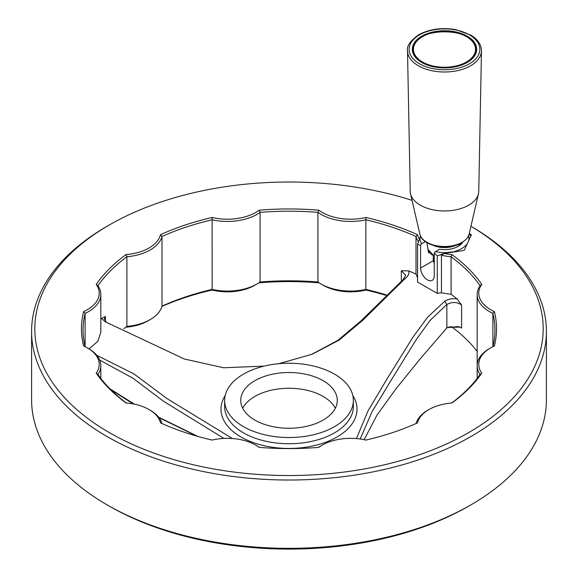 <?xml version="1.0" encoding="UTF-8"?>
<svg xmlns="http://www.w3.org/2000/svg" width="578" height="578" viewBox="0 0 578 578"><rect width="100%" height="100%" fill="white"/><g stroke="black" fill="none" stroke-linecap="round" stroke-linejoin="round"><path stroke-width="0.87" d="M433.095 245.318A18.503 10.679 0 0 0 455.883 245.318M467.241 62.453A32.18 18.575 0 0 0 476.669 49.318A32.18 18.575 0 0 0 444.489 30.742A32.18 18.575 0 0 0 412.316 49.318A32.18 18.575 0 0 0 432.178 66.484A32.18 18.575 0 0 0 467.241 62.453M407.512 50.893L410.221 191.39A34.268 19.782 0 0 0 410.525 193.796A34.268 19.782 0 0 0 433.507 209.915A34.268 19.782 0 0 0 468.722 205.161A34.268 19.782 0 0 0 478.454 193.796A34.268 19.782 0 0 0 478.757 191.39L481.467 50.893A36.978 21.35 180 0 1 470.637 65.748A36.978 21.35 180 0 1 430.531 70.422A36.978 21.35 180 0 1 407.512 50.893C406.551 46.146 410.272 40.778 418.674 34.803C429.425 29.045 441.787 27.325 455.746 29.637L470.817 35.106C477.818 39.376 481.366 44.636 481.467 50.893M31.588 331.404L31.588 399.716A257.412 148.618 0 0 0 106.981 504.804L109.256 506.118A254.197 146.761 0 0 0 109.256 506.118A254.197 146.761 0 0 0 468.744 506.111L471.019 504.804A257.412 148.618 0 0 0 546.412 399.716L546.412 331.404A257.412 148.618 180 0 1 387.506 468.707A257.412 148.618 180 0 1 106.981 436.491A257.412 148.618 180 0 1 31.588 331.404A257.412 148.618 180 0 1 106.981 226.316L109.256 225.008A254.197 146.761 180 0 1 412.042 200.356M109.256 506.111L106.981 504.804A257.412 148.618 0 0 0 471.019 504.804M126.033 254.58L126.9 256.762A41.833 24.153 180 0 0 161.992 236.503A205.934 118.895 180 0 1 212.126 219.792L212.14 290.04A38.61 22.289 0 0 0 254.674 285.315L256.95 284A41.833 24.153 0 0 1 212.126 289.412A205.934 118.895 0 0 0 161.992 306.123L161.992 236.503L160.489 234.69A40.222 23.221 180 0 1 126.033 254.58A207.538 119.819 180 0 0 96.223 284.39A40.222 23.221 180 0 1 83.615 311.564A207.538 119.819 180 0 0 83.615 345.991A40.222 23.221 180 0 1 87.444 347.942A40.222 23.221 180 0 1 96.223 373.164A207.538 119.819 180 0 0 126.033 402.974A40.222 23.221 180 0 1 149.073 409.564A40.222 23.221 180 0 1 160.489 422.865A207.538 119.819 180 0 0 212.126 440.075A40.222 23.221 180 0 1 255.816 445.147A40.222 23.221 180 0 1 259.19 447.358A207.538 119.819 180 0 0 318.81 447.358A40.222 23.221 180 0 1 322.184 445.147A40.222 23.221 180 0 1 365.874 440.075A207.538 119.819 180 0 0 417.511 422.865A40.222 23.221 180 0 1 428.927 409.564A40.222 23.221 180 0 1 451.967 402.974A207.538 119.819 180 0 0 481.777 373.164A40.222 23.221 180 0 1 490.556 347.942A40.222 23.221 180 0 1 494.385 345.991A207.538 119.819 180 0 0 494.385 311.564A40.222 23.221 180 0 1 481.777 284.39A207.538 119.819 180 0 0 451.967 254.58A40.222 23.221 180 0 1 444.099 253.489L464.192 250.382L471.41 234.841L469.242 233.591M335.298 408.256A48.263 27.867 0 0 0 289 388.264A48.263 27.867 0 0 0 242.702 408.256M254.869 420.09A48.263 27.867 0 0 0 307.467 426.13A48.263 27.867 0 0 0 337.263 400.381A48.263 27.867 0 0 0 289 372.521A48.263 27.867 0 0 0 240.737 400.381A48.263 27.867 0 0 0 254.869 420.09M243.497 426.658A64.353 37.151 0 0 0 313.63 434.707A64.353 37.151 0 0 0 353.353 400.381A64.353 37.151 0 0 0 289 363.23A64.353 37.151 0 0 0 224.647 400.381A64.353 37.151 0 0 0 243.497 426.658M160.489 234.69A207.538 119.819 180 0 1 212.126 217.48L212.126 219.792A41.833 24.153 180 0 0 260.057 212.379A205.934 118.895 180 0 1 317.943 212.379L318.81 210.197A207.538 119.819 180 0 0 259.19 210.197A40.222 23.221 180 0 1 212.126 217.48M419.353 239.155A40.222 23.221 180 0 1 417.511 234.69A207.538 119.819 180 0 0 365.874 217.48A40.222 23.221 180 0 1 318.81 210.197M470.933 226.28A254.197 146.761 180 0 1 467.27 433.399A254.197 146.761 180 0 1 108.527 432.127A254.197 146.761 180 0 1 109.256 225.008M96.786 355.304L133.836 373.843L167.237 398.748L232.428 438.529M89.048 348.866L97.776 341.388L100.832 332.234L100.832 294.513A41.833 24.153 180 0 1 85.111 313.377A205.934 118.895 180 0 0 83.066 330.089A205.934 118.895 180 0 0 85.082 346.677M264.132 366.112L223.635 367.774L184.281 358.981L105.145 321.722L101.591 318.399A205.934 118.895 0 0 0 100.832 319.338M417.576 277.895L416.008 274.059A205.934 118.895 0 0 0 408.653 270.88C409.527 273.488 408.371 276.031 405.178 278.509L362.724 320.284L339.17 340.074L312.264 354.191L278.762 363.707M441.317 292.808L451.1 294.318L451.1 256.762A205.934 118.895 180 0 1 480.043 285.705L481.777 284.39M364.126 439.692L377.08 414.968L396.075 388.691L419.874 359.249L446.852 327.914L447.603 327.408L460.117 327.09L461.591 328.102L461.591 305.047L457.111 298.971A205.934 118.895 0 0 0 451.1 294.318M356.445 438.586L368.027 410.864L387.73 377.817L412.851 337.299L427.46 317.358L444.706 301.261C448.282 298.978 452.415 298.219 457.104 298.978M460.514 327.314L458.043 326.563L447.177 327.683M196.795 436.13L158.964 417.627M133.352 403.957L110.882 389.76M85.111 346.692L85.111 313.377L83.615 311.564M477.168 351.402A205.934 118.895 0 0 0 451.129 326.404M126.329 402.996A205.934 118.895 180 0 1 97.957 374.479L96.223 373.164M223.946 438.427L163.552 401.276L133.077 378.294L99.705 360.101M109.856 388.727L134.363 404.159M158.553 417.106L197.936 436.448M386.183 294.888A205.934 118.895 0 0 0 365.874 289.412L365.874 219.792A205.934 118.895 180 0 1 416.008 236.503L416.008 274.059M311.412 354.524L337.798 340.391L361.026 320.877L403.068 279.658L405.727 275.316L401.342 270.714L408.653 270.88M470.991 235.745L469.134 234.039A24.861 14.356 180 0 1 462.068 242.305A24.861 14.356 180 0 1 436.52 245.751A24.861 14.356 180 0 1 419.845 234.054L410.525 193.796M494.385 311.564L492.89 313.377A41.833 24.153 180 0 1 477.168 294.513L477.168 364.133A41.833 24.153 0 0 0 477.19 364.906M449.055 326.902A38.61 22.289 0 0 0 452.234 327.227M385.786 295.293A209.149 120.751 0 0 0 365.86 290.04L365.874 289.412A41.833 24.153 0 0 1 321.05 284A41.833 24.153 0 0 1 317.943 281.999A205.934 118.895 0 0 0 260.057 281.999L260.057 212.379L259.19 210.197M321.05 284L323.326 285.315A38.61 22.289 0 0 0 365.86 290.04M319.179 282.852A209.149 120.751 0 0 0 258.821 282.852M256.95 284A41.833 24.153 0 0 0 260.057 281.999M212.14 290.04A209.149 120.751 0 0 0 161.905 306.441M123.909 328.644A205.934 118.895 0 0 1 126.9 326.382A41.833 24.153 0 0 0 150.208 319.583A41.833 24.153 0 0 0 161.992 306.123M125.766 327.227A38.61 22.289 0 0 0 147.932 320.898L150.208 319.583M434.251 260.208A11.184 6.459 180 0 1 433.305 257.615L433.305 255.686M462.66 242.261A19.312 11.148 0 0 1 455.724 247.55A19.312 11.148 0 0 1 439.482 249.255L435.393 251.611L434.251 253.085L437.279 255.844L446.678 252.564L458.592 251.249M465.695 247.153L469.907 238.078M454.792 251.314A24.493 14.139 0 0 0 466.713 244.429M435.393 251.611A24.493 14.139 0 0 0 446.678 252.564M420.09 237.218L417.576 244.465L420.596 245.202L421.745 243.728A24.493 14.139 0 0 1 420.09 237.218L420.582 236.156M468.888 239.747A24.493 14.139 0 0 0 468.548 235.824M461.569 242.919A18.214 10.52 180 0 1 455.399 247.687M428.464 250.801A16.09 9.291 0 0 0 428.421 252.08M426.896 242.616L428.565 252.933L429.403 252.449M417.576 244.465L417.576 282.057L437.279 293.429L441.44 292.786L441.44 255.216L444.099 253.489M437.279 255.844L437.279 293.429M420.596 245.202L420.596 268.04A9.653 5.57 -120 0 0 424.816 277.751A9.653 5.57 -120 0 0 432.25 280.337A9.653 5.57 -120 0 0 434.251 275.923L434.251 253.085M425.386 241.626L421.745 243.728M96.223 284.39L97.957 285.705A205.934 118.895 180 0 1 126.9 256.762L126.9 326.382M97.957 285.705A41.833 24.153 180 0 1 100.832 294.513M365.874 217.48L365.874 219.792A41.833 24.153 180 0 1 317.943 212.379L317.943 281.999M417.511 234.69L416.008 236.503A41.833 24.153 180 0 0 418.45 241.741M87.444 347.942L88.586 348.592A41.833 24.153 180 0 1 100.832 365.672A41.833 24.153 180 0 1 97.957 374.479M451.967 254.58L451.1 256.762A41.833 24.153 180 0 1 441.44 255.216M149.073 409.564L150.208 410.221A41.833 24.153 180 0 1 161.948 423.522M477.168 294.513A41.833 24.153 180 0 1 480.043 285.705M492.89 346.692L492.89 313.377A205.934 118.895 180 0 1 494.934 330.089A205.934 118.895 180 0 1 492.918 346.677M255.816 445.147L256.95 445.804A41.833 24.153 180 0 1 259.45 447.379M481.777 373.164L480.043 374.479A41.833 24.153 180 0 1 477.168 365.672A41.833 24.153 180 0 1 489.414 348.592L490.556 347.942M480.043 374.479A205.934 118.895 180 0 1 451.671 402.996M318.55 447.379A41.833 24.153 180 0 1 321.05 445.804L322.184 445.147M416.052 423.522A41.833 24.153 180 0 1 427.792 410.221L428.927 409.564M471.019 226.316L471.019 226.316A257.412 148.618 180 0 1 546.412 331.404M444.706 301.261L446.852 304.476L430.227 320.241L416.174 339.719L391.732 379.247L372.044 411.709L360.202 439.013M461.591 305.047C457.184 301.853 452.271 301.665 446.852 304.476L446.852 327.914M403.068 279.658L405.178 278.509M101.576 318.384L105.413 316.498L104.365 318.984L106.468 322.445M434.251 255.996A16.487 9.523 180 0 1 428.081 249.486L426.911 242.688M417.417 59.361A31.696 18.301 180 0 1 412.793 49.845L412.793 52.526M412.793 49.845C410.958 25.844 478.02 25.837 476.185 49.845A31.696 18.301 180 0 1 471.561 59.361M466.446 61.998A31.053 17.925 180 0 1 414.498 53.964A31.053 17.925 180 0 1 452.523 32.007A31.053 17.925 180 0 1 466.446 61.998M419.484 34.882A35.366 20.418 180 0 1 478.656 44.036A35.366 20.418 180 0 1 435.335 69.042A35.366 20.418 180 0 1 419.484 34.882M224.647 400.381L224.647 406.58A64.353 37.151 0 0 0 243.497 432.85A64.353 37.151 0 0 0 313.63 440.906A64.353 37.151 0 0 0 353.353 406.58L353.353 400.381M225.174 395.619A68.009 39.261 0 0 0 240.91 436.946A68.009 39.261 0 0 0 317.438 444.843A68.009 39.261 0 0 0 352.826 395.619M401.342 280.987L401.342 270.714M433.399 260.649L420.596 268.04M105.413 321.469L105.413 316.491M434.251 256.162L428.081 249.486M476.185 49.845L476.185 52.526M419.845 234.054C421.897 246.17 448.456 251.127 461.757 242.811C466.916 238.996 469.372 236.077 469.134 234.054L478.454 193.796M433.305 257.369A11.264 11.264 0 0 0 434.251 263.402M100.832 365.672L100.832 378.402M477.168 365.672L477.168 378.402"/></g></svg>
